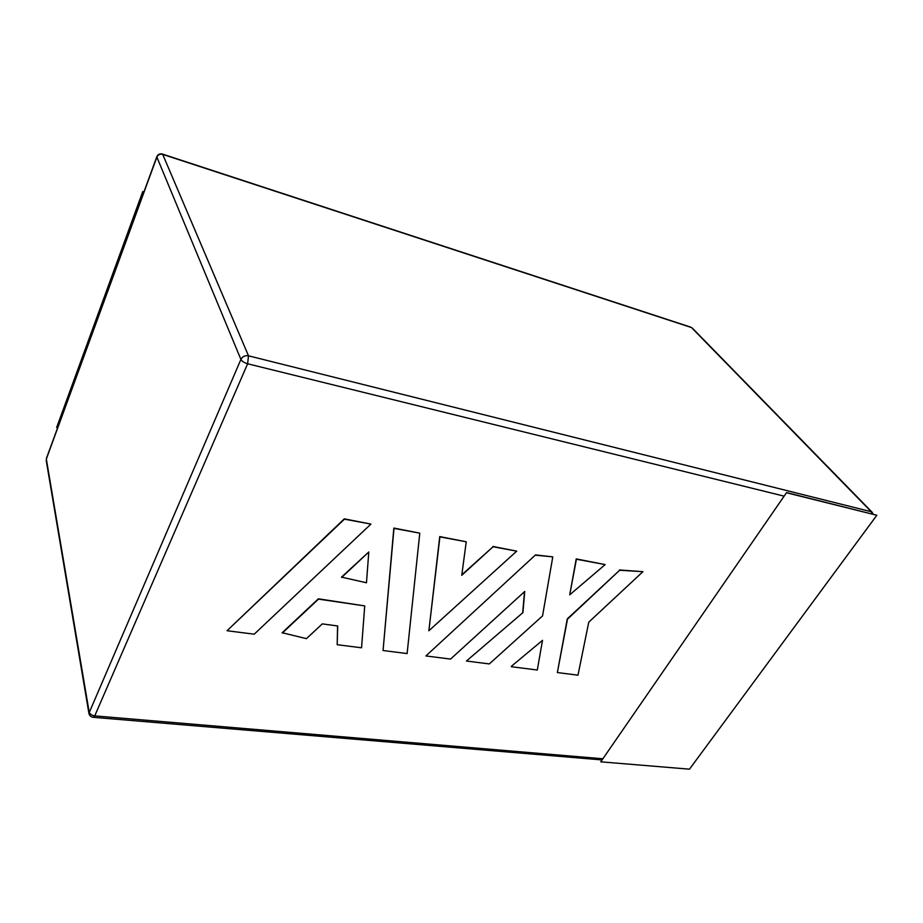 <?xml version="1.0" encoding="UTF-8"?>
<svg xmlns="http://www.w3.org/2000/svg" width="923" height="923" viewBox="0 0 923 923"><rect width="100%" height="100%" fill="white"/><g stroke="black" fill="none" stroke-linecap="round" stroke-linejoin="round"><path stroke-width="1.38" d="M690.762 327.146L162.333 154.037C159.794 153.472 157.971 154.326 156.864 156.598L156.875 157.095C158.052 154.683 159.991 153.783 162.713 154.395L162.333 154.037M872.489 513.973L871.243 511.723L872.247 513.915M46.335 459.043L156.875 157.095L240.903 359.416C241.999 361.32 244.237 362.774 247.629 363.777L248.506 355.816C245.068 355.286 242.53 356.486 240.903 359.416L88.908 713.329C89.485 715.752 91.054 717.09 93.627 717.344L94.734 715.89C91.665 715.406 89.785 714.056 89.116 711.818L46.335 459.043M93.188 717.309L601.727 759.894M143.896 192.042L142.777 191.534L143.953 191.892M142.846 191.719L56.672 427.453L142.777 191.534M56.672 427.453L57.664 427.649M428.872 630.778L439.74 536.586L466.242 541.778L439.902 536.898L428.872 630.778L516.73 551.146L493.067 546.762L461.754 575.317L466.242 541.778M461.823 574.787L493.067 546.762M492.882 546.451L516.73 551.146M383.057 650.519L393.844 528.06L419.78 533.159L393.994 528.371L383.057 650.519L407.112 653.576L419.78 533.159M364.723 605.915L318.366 598.808L282.184 632.728L306.424 638.647L322.289 623.89L337.714 625.979L337.183 644.704L361.562 647.796L364.723 605.915L318.504 599.131L282.3 633.063M337.564 625.956L337.183 644.704M511.411 666.729L537.29 670.006L542.505 640.354L511.238 666.418L542.505 640.354M368.796 551.989L341.51 577.117L366.466 582.771L368.796 551.989L341.648 577.44M569.722 594.816L576.217 558.923L605.165 564.599L576.413 559.223L569.722 594.816L605.165 564.599M227.035 630.732L344.291 518.853L370.931 524.091L344.429 519.176L227.035 630.732L254.217 634.182L370.931 524.091M557.365 672.555L567.287 618.883L619.633 570.252L567.472 619.183L557.365 672.555L577.983 675.175L588.759 622.171L642.927 571.672L619.633 570.252M619.425 569.964L642.927 571.672M425.907 655.953L535.536 554.896L425.907 655.953L450.551 659.08L524.726 591.481L522.914 612.63L466.438 661.018L489.317 663.925L542.551 615.906L552.773 556.881L535.721 555.196M535.536 554.896L552.773 556.881M522.914 612.63L466.438 661.018M522.741 612.318L524.506 591.678M600.758 761.833L689.493 769.171L876.85 515.253L786.592 492.57L600.758 761.833L786.592 492.57M876.85 515.253L786.834 492.836M162.713 154.395L691.5 327.561L871.243 511.723L248.506 355.816L162.713 154.395M602.523 758.741L94.734 715.89L247.629 363.777L784.123 496.147M873.17 514.146L872.085 512.184L692.296 328.046M46.208 460.415L88.908 713.329M46.427 458.35L156.864 156.598"/></g></svg>
